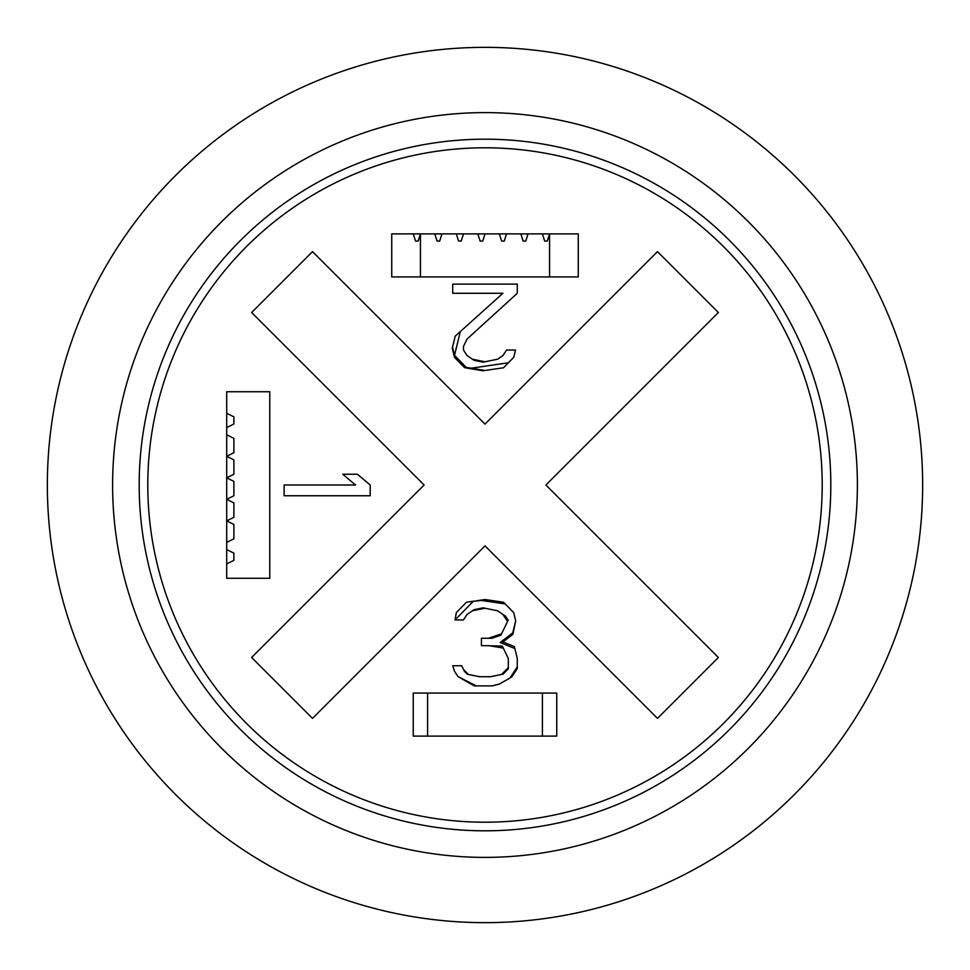 <?xml version="1.0" encoding="UTF-8"?>
<svg xmlns="http://www.w3.org/2000/svg" width="970" height="970" viewBox="0 0 970 970"><rect width="100%" height="100%" fill="white"/><g stroke="black" fill="none" stroke-linecap="round" stroke-linejoin="round"><path stroke-width="1.45" d="M233.891 481.411L233.891 495.767L226.713 499.344L233.891 502.933L233.891 517.289L226.713 520.878L233.891 524.455L233.891 538.811L226.713 542.4L226.713 549.566L233.891 553.155L233.891 560.333L226.713 563.922L226.713 578.265L269.769 578.265L269.769 391.734L226.713 391.734L226.713 413.256L233.891 416.845L233.891 424.011L226.713 427.6L226.713 434.778L233.891 438.367L233.891 452.711L226.713 456.3L233.891 459.889L233.891 474.233L226.713 477.822L233.891 481.411M233.891 524.455L226.713 520.878M542.4 233.891L544.679 241.069L547.298 241.069L549.566 233.891L420.434 233.891L420.434 276.935L391.734 276.935L391.734 233.891L413.256 233.891L415.536 241.069L418.155 241.069L420.434 233.891L413.256 233.891M549.566 233.891L578.265 233.891L578.265 276.935L549.566 276.935L549.566 233.891M420.434 276.935L549.566 276.935M520.878 233.891L523.157 241.069L525.764 241.069L528.044 233.891M499.344 233.891L501.623 241.069L504.242 241.069L506.522 233.891M477.822 233.891L480.101 241.069L482.72 241.069L485 233.891M456.3 233.891L458.58 241.069L461.199 241.069L463.478 233.891M434.778 233.891L437.058 241.069L439.677 241.069L441.956 233.891M542.4 693.065L556.744 693.065L556.744 736.109L542.4 736.109L542.4 693.065L427.6 693.065L427.6 736.109L542.4 736.109M427.6 736.109L413.256 736.109L413.256 693.065L427.6 693.065M485 147.792A337.208 337.208 0 0 0 147.792 485A337.208 337.208 0 0 0 485 822.208A337.208 337.208 0 0 0 822.208 485A337.208 337.208 0 0 0 485 147.792M226.713 413.256L226.713 427.6M226.713 434.778L226.713 542.4M226.713 549.566L226.713 563.922M477.264 600.66L485 599.533L503.539 602.237L505.188 603.922L481.375 600.454L473.372 601.23L455.051 619.939L463.478 619.939L467.067 614.446L474.051 609.693L483.133 607.838L497.561 610.785L505.564 616.241L508.171 620.23L500.835 635.229L491.935 638.26L481.411 638.26L481.411 645.584L502.278 646.081L508.316 658.412L508.316 668.851L503.163 674.114L490.383 676.733L479.616 676.733L467.297 674.211L464.363 671.216L461.684 665.735L452.711 665.735L454.506 671.228L457.998 676.575L476.234 685.887L492.178 685.887L499.344 684.056L510.002 678.018L517.289 666.875L517.289 658.412L514.876 648.554L500.132 642.528L512.754 632.864L515.7 620.8L513.7 612.616L505.188 603.922M455.051 619.939L456.3 612.616L466.461 602.237L473.372 601.23M485 608.214L472.438 610.785M507.553 621.515L502.933 614.446M488.589 638.26L501.502 633.859M503.26 648.081L488.589 645.584M501.587 674.441L508.316 667.566M463.478 669.397L468.413 674.441M476.234 685.887L474.233 685.887L457.998 676.575M517.289 666.875L517.289 668.488L511.905 676.733L510.002 678.018M502.933 641.922L514.391 646.602L514.876 648.554M515.7 620.8L512.875 634.319L502.569 642.201L500.132 642.528M508.413 362.78L503.539 367.763L482.927 370.77L464.557 367.642L454.506 357.384L452.262 348.23L455.221 336.154L460.326 331.57L454.506 355.323L466.255 367.412L471.347 368.188L508.413 362.78L513.7 357.384L515.494 350.061L506.522 350.061L502.933 355.553L497.561 359.215L483.133 362.162L474.051 360.307L467.067 355.553L463.478 350.061L463.478 346.399L467.067 339.063L517.289 293.267L517.289 284.113L452.711 284.113L452.711 293.267L502.933 293.267L460.326 331.57M472.438 359.215L485 361.786M251.63 657.49L312.51 718.37L485 545.88L657.49 718.37L718.37 657.49L545.88 485L718.37 312.51L657.49 251.63L485 424.12L312.51 251.63L251.63 312.51L424.12 485L251.63 657.49M357.384 474.233L342.725 474.233L355.553 485L284.113 485L284.113 495.767L370.213 495.767L370.213 485L357.384 474.233M486.346 599.727L481.375 600.454M471.347 368.188L484.867 370.491M452.517 347.199L454.506 355.323M465.212 367.751L466.255 367.412M459.974 140.092A345.817 345.817 0 0 0 140.092 510.026A345.817 345.817 0 0 0 510.026 829.908A345.817 345.817 0 0 0 829.908 459.974A345.817 345.817 0 0 0 459.974 140.092M516.683 921.5A437.652 437.652 0 0 0 921.5 453.317A437.652 437.652 0 0 0 453.317 48.5A437.652 437.652 0 0 0 48.5 516.683A437.652 437.652 0 0 0 516.683 921.5A437.652 437.652 0 0 1 48.5 516.683A437.652 437.652 0 0 1 453.317 48.5M511.954 856.413A372.395 372.395 0 0 0 856.413 458.046A372.395 372.395 0 0 0 458.046 113.587A372.395 372.395 0 0 0 113.587 511.954A372.395 372.395 0 0 0 511.954 856.413"/></g></svg>
